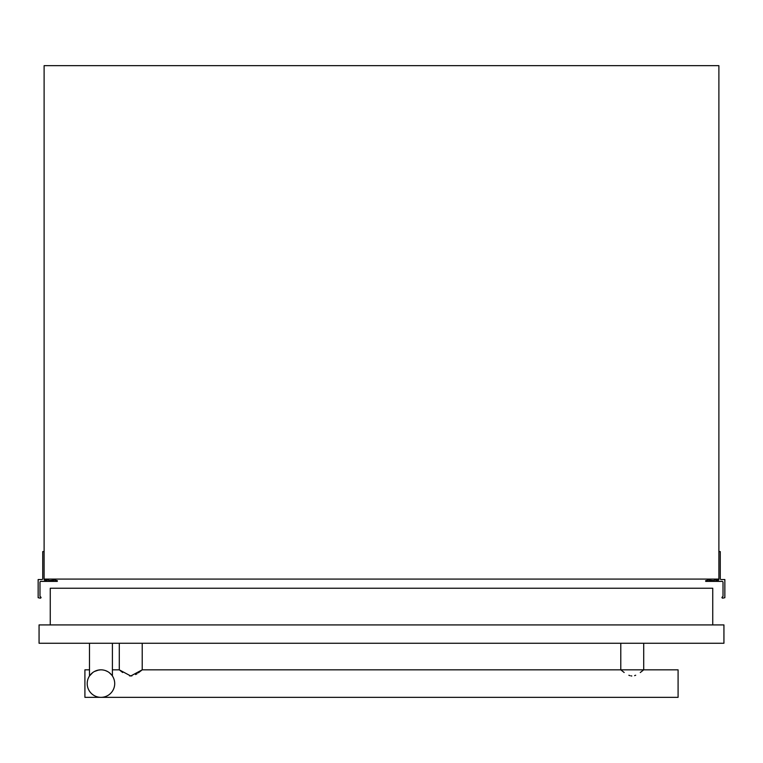 <?xml version="1.0" encoding="UTF-8"?>
<svg xmlns="http://www.w3.org/2000/svg" width="763" height="763" viewBox="0 0 763 763"><rect width="100%" height="100%" fill="white"/><g stroke="black" fill="none" stroke-linecap="round" stroke-linejoin="round"><path stroke-width="1.14" d="M44.111 551.573L42.738 551.573L42.738 578.621A0.916 0.916 0 0 1 41.822 579.537L38.15 579.537L38.15 597.687L40.277 598.173A0.916 0.916 0 0 0 41.068 597.505L40.716 596.933A0.916 0.916 0 0 1 39.981 596.037L39.981 582.283A0.916 0.916 0 0 1 40.906 581.377L57.282 581.377L57.368 580.71L54.879 580.08L48.689 580.633L48.689 579.079M47.773 579.079L47.773 579.537A0.916 0.916 0 0 1 46.858 580.271L45.027 580.271A0.916 0.916 0 0 1 44.111 579.537L44.111 65.656L718.889 65.656L718.889 579.537A0.916 0.916 0 0 1 717.973 580.271L716.142 580.271A0.916 0.916 0 0 1 715.227 579.537L715.227 579.079M714.311 579.079L714.311 580.633L708.121 580.08L705.632 580.71L705.718 581.377L722.094 581.377A0.916 0.916 0 0 1 723.019 582.283L723.019 596.037A0.916 0.916 0 0 1 722.284 596.933L721.932 597.505A0.916 0.916 0 0 0 722.723 598.173L724.85 597.687L724.85 579.537L721.178 579.537A0.916 0.916 0 0 1 720.262 578.621L720.262 551.573L718.889 551.573M718.889 579.079L44.111 579.079M712.747 624.916L712.747 588.244L50.253 588.244L50.253 624.916M122.671 672.499L119.286 669.838L130.759 675.989L142.214 669.838L142.214 643.257M112.409 669.838L119.286 669.838L119.286 643.257M89.49 669.838L84.912 669.838L84.912 697.344L678.088 697.344L678.088 669.838L620.786 669.838L620.786 643.257M640.281 672.537L643.714 669.838L643.714 643.257M624.172 672.499L620.786 669.838L142.214 669.838L138.361 672.832M137.121 673.672L135.604 674.568M131.904 675.904L129.538 675.894M628.865 675.274L629.895 675.636M631.039 675.894L631.783 675.98M634.606 675.636L635.684 675.245M90.406 674.769L89.738 675.636M90.091 675.15L92.752 672.556M94.402 671.497L98.561 670.048M105.532 670.629L107.469 671.478M112.409 675.989L112.409 643.257M92.704 672.585L89.49 675.989L89.49 643.257M111.493 674.759L109.157 672.556M100.363 669.857L97.454 670.295M96.357 670.629L95.356 671.03M92.046 673.119L90.873 674.234M114.708 683.591A13.753 13.753 0 0 1 100.954 697.344A13.753 13.753 0 0 1 87.201 683.591A13.753 13.753 0 0 1 100.954 669.838A13.753 13.753 0 0 1 114.708 683.591M723.934 643.257L39.066 643.257L39.066 624.916L723.934 624.916L723.934 643.257M111.808 675.15L109.185 672.575M103.501 670.076L102.757 669.962M99.772 669.895L98.828 670.009"/></g></svg>
